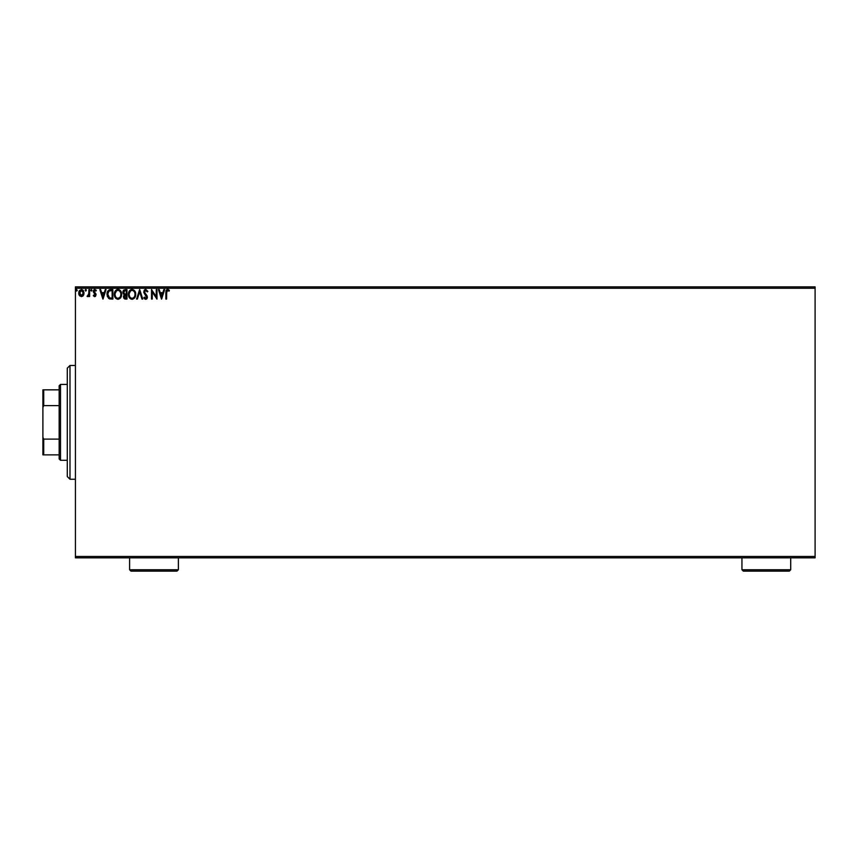 <?xml version="1.0" encoding="UTF-8"?>
<svg xmlns="http://www.w3.org/2000/svg" width="858" height="858" viewBox="0 0 858 858"><rect width="100%" height="100%" fill="white"/><g stroke="black" fill="none" stroke-linecap="round" stroke-linejoin="round"><path stroke-width="1.29" d="M75.418 557.839L815.1 557.839L75.418 557.839L75.418 288.245L815.1 288.245L815.1 556.477L75.418 556.477L75.418 557.839M83.333 295.506L84.041 293.039L83.398 290.69L81.371 289.478L79.344 290.69L78.732 293.693L79.783 295.967L82.497 296.332L84.041 293.039L81.371 289.478L78.7 293.039L79.408 295.506L81.371 296.654L83.655 294.938M88.803 295.71L87.087 296.407L88.074 296.536L88.91 295.506L88.91 296.525L89.64 296.525L89.64 289.596L88.91 289.596L88.674 294.777L87.087 296.407L88.91 295.506L88.91 296.525L89.64 296.525L89.64 289.596L89.64 296.525L88.91 296.525M94.82 289.478L96.321 290.412L94.155 289.661L93.297 291.752L95.313 295.184L93.286 295.667L94.477 296.621L95.549 296.289L95.957 294.015L94.026 291.248L94.712 290.347L95.903 291.055L96.321 290.412L94.82 289.478L93.286 291.473L95.356 294.862L94.648 295.796L93.715 295.066L93.286 295.667L94.691 296.654L93.286 295.667L93.715 295.066L94.648 295.796L95.356 294.862L93.297 291.302M110.446 289.596L107.829 291.023L107.046 294.873L108.612 298.391L111.422 299.077L112.859 299.077L112.859 289.596L110.661 289.596C108.129 289.94 106.918 291.484 107.025 294.219L109.17 298.734L112.859 299.077L112.859 289.596L112.859 299.077L111.422 299.077M125.064 289.596L126.963 289.596L123.788 290.025L122.833 292.288L124.324 294.712L123.488 296.16L123.724 298.058L124.721 298.959L126.963 299.077L126.963 289.596L125.064 289.596L122.833 292.288L124.324 294.712L123.434 296.729L125.622 299.077L126.963 299.077L126.963 289.596L126.963 299.077L125.225 299.067M137.366 299.077L136.572 299.077L139.607 289.596L136.572 299.077L137.366 299.077L139.672 291.892L141.978 299.077L142.771 299.077L139.725 289.596L142.771 299.077L139.725 289.596L136.572 299.077L137.366 299.077L139.672 291.892L141.978 299.077L142.771 299.077L141.978 299.077M156.263 289.596L156.263 296.654L151.523 289.596L151.523 299.077L152.252 299.077L152.252 292.01L156.993 299.077L156.993 289.596L156.263 289.596L156.993 289.596L156.263 289.596L156.263 296.654L151.523 289.596L151.523 299.077L152.252 299.077L152.252 292.01L156.993 299.077L156.993 289.596L156.842 299.077M165.873 292.675L165.873 299.077L166.602 299.077L166.677 291.312L167.428 290.347L169.026 291.173L169.391 290.444L167.6 289.35L166.055 290.572L165.873 299.077L166.602 299.077L166.602 292.771L167.61 290.326L169.026 291.173L169.391 290.444L167.6 289.35L165.873 292.675L165.873 299.077L166.602 299.077M163.857 289.596L164.65 289.596L161.615 299.077L164.65 289.596L163.857 289.596L162.881 292.642L160.221 292.642L159.245 289.596L158.451 289.596L161.486 299.077L164.65 289.596L163.857 289.596L162.881 292.642L160.221 292.642L159.245 289.596L158.451 289.596L161.486 299.077L158.451 289.596L159.245 289.596M143.865 297.715L144.434 297.136L144.015 298.005L145.699 299.324L147.297 297.876L147.018 295.667L144.53 292.417L145.506 290.358L147.286 291.902L147.876 291.43L145.742 289.35L144.251 290.219L143.769 292.364L146.611 297.576L145.806 298.348L144.434 297.136L143.865 297.715L145.699 299.324L147.394 297.115L144.466 291.935L145.796 290.326L147.286 291.902L147.876 291.43L145.742 289.35L143.736 291.924L146.654 297.147L145.699 298.348L144.745 297.672M135.703 294.723L134.835 291.055L132.271 289.361L129.805 290.401L128.421 294.348L129.301 297.619L132.111 299.324L134.631 297.919L135.714 294.294C135.768 297.007 134.567 298.681 132.111 299.324C134.567 298.681 135.768 297.007 135.714 294.294C135.746 291.602 134.534 289.95 132.057 289.35C129.59 289.972 128.378 291.634 128.421 294.348C128.378 297.082 129.601 298.745 132.111 299.324M121.611 294.294L120.731 291.055L117.954 289.35L115.187 291.087L114.318 294.348L115.197 297.619L118.007 299.324L120.528 297.919L121.611 294.305C121.643 291.602 120.431 289.95 117.954 289.35C115.487 289.972 114.275 291.634 114.318 294.348C114.275 297.082 115.498 298.745 118.007 299.324C120.463 298.681 121.664 297.007 121.611 294.294L121.611 294.294M105.255 289.596L106.049 289.596L103.014 299.077L106.049 289.596L105.255 289.596L104.279 292.642L101.619 292.642L100.643 289.596L99.85 289.596L102.896 299.077L106.049 289.596L105.255 289.596L104.279 292.642L101.619 292.642L100.643 289.596L99.85 289.596L102.896 299.077L99.85 289.596L100.643 289.596M91.345 291.055L91.945 290.261L91.345 289.478L91.945 290.261L91.345 289.478L90.733 290.261L91.795 290.787L91.945 290.261L91.345 291.055L91.945 290.261L91.345 291.055L90.733 290.261L91.345 291.055L90.733 290.261L91.345 289.478L90.733 290.261L91.345 289.478L91.945 290.261L91.345 291.055L90.733 290.261L91.345 289.478L91.945 290.261L91.345 291.055L90.733 290.261L91.345 289.478L91.945 290.261L91.345 291.055L90.733 290.261L91.409 291.055M85.135 290.261L86.208 289.747L85.178 289.993L85.607 291.034L86.358 290.261L85.746 291.055L86.358 290.261L85.746 291.055L85.135 290.261L85.746 291.055L85.135 290.261L85.746 289.478L85.135 290.261L85.746 289.478L86.358 290.261L85.746 291.055L85.135 290.261L85.746 289.478L86.358 290.261L85.746 291.055L85.135 290.261L85.746 289.478L86.358 290.261L85.821 291.055M77.241 290.261L76.362 289.554L76.169 290.787L77.199 290.54L76.63 291.055L77.241 290.261L76.63 291.055L76.019 290.261L76.63 291.055L76.019 290.261L76.63 289.478L76.019 290.261L76.63 289.478L77.241 290.261L76.63 291.055L76.019 290.261L76.63 289.478L77.241 290.261L76.63 291.055L76.019 290.261L76.63 289.478L77.241 290.261L76.63 291.055L76.019 290.261L76.63 289.478L77.241 290.261L76.566 289.478M815.1 286.883L75.418 286.883L75.418 556.477L815.1 556.477L815.1 557.839L815.1 288.245L75.418 288.245L75.418 286.883L815.1 286.883L815.1 288.245L815.1 286.883M165.916 291.409L165.873 292.042M166.334 290.015L167.267 289.382M167.878 289.382L168.726 289.789M169.026 290.047L169.026 291.173L168.093 290.465M166.784 290.959L166.613 292.042M166.634 291.677L166.806 290.916M161.551 296.793L160.532 293.608L162.57 293.608L161.551 296.793L160.532 293.608L162.57 293.608L161.551 296.793M152.252 299.077L151.523 299.077L151.684 289.596M147.876 291.43L147.286 291.902M146.075 290.369L145.506 290.358M144.938 290.701L144.83 293.071M144.466 291.935L147.383 296.922M147.362 297.501L146.986 298.584M146.75 298.874L145.946 299.303M144.809 299.013L144.251 298.38M144.787 297.737L145.806 298.348M144.434 297.136L145.699 298.348L146.654 297.147L146.085 295.774M146.611 297.565L145.184 298.176M146.654 297.147L145.452 295.12M144.058 290.54L144.648 289.768M130.716 298.992L129.011 297.115M128.496 295.399L128.432 294.777M128.421 294.348L128.507 293.189M128.475 293.49L128.657 292.503M128.786 292.106L129.805 290.412M130.899 289.596L131.617 289.382M134.727 296.021L134.888 295.399M132.486 298.316L132.078 298.348C130.094 297.855 129.118 296.514 129.15 294.348L129.193 295.034L129.15 294.348C129.108 292.16 130.084 290.819 132.078 290.326C134.052 290.819 135.017 292.138 134.985 294.305L134.953 293.618L134.985 294.305C135.028 296.471 134.062 297.823 132.078 298.348L132.25 298.348M129.622 296.568L129.966 297.136M129.655 296.621L129.193 295.034M131.746 298.327L130.963 298.048M129.193 293.661L130.545 290.894M130.03 291.42L129.579 292.181M133.365 290.723L134.288 291.709M123.38 294.026L123.048 293.457M123.391 290.444L122.962 291.323M125.139 294.069L123.595 292.707M124.238 296.16L126.233 295.066L126.233 298.112L124.238 297.254L125.3 295.109M124.785 295.291L124.303 295.956M126.233 294.101L126.233 290.572L126.233 294.101M124.453 293.876L123.724 293.093M123.627 292.835L124.968 290.594M124.86 290.605L125.397 290.572M123.595 291.87L124.303 290.776M125.858 295.066L126.233 298.112L125.483 298.112M120.999 297.136L120.528 297.919M115.723 298.294L114.908 297.115M114.865 291.666L115.701 290.412M116.795 289.596L117.514 289.382M119.584 289.843L120.731 291.055L118.801 289.478M115.187 291.087L114.682 292.106M119.777 291.162L120.667 292.739M120.624 296.021L120.881 294.305C120.924 296.471 119.959 297.823 117.975 298.348L117.975 298.348C115.991 297.855 115.015 296.514 115.047 294.348C115.004 292.16 115.98 290.819 117.975 290.326C119.948 290.819 120.914 292.138 120.881 294.305L120.785 295.399M119.981 297.254L118.147 298.348M115.519 296.568L115.862 297.136M115.047 294.348L115.09 295.034L115.047 294.348M115.551 296.621L115.09 295.034M117.643 298.327L116.86 298.048M115.09 293.661L116.441 290.894M115.927 291.42L115.487 292.181M120.881 294.305L120.849 293.618L120.881 294.305M118.833 298.176L119.82 297.447M110.285 299.024L109.749 298.938M107.261 296.149L107.475 296.804M109.384 289.757L110.242 289.607M109.824 289.661L109.03 289.897M109.556 297.844L108.129 296.321L109.556 297.844L111.647 298.112L109.556 297.844L107.754 294.219L108.966 291.066L112.13 290.572L112.13 298.112L111.122 298.101L112.13 298.112L112.13 290.572L111.347 290.572M108.323 291.795L108.966 291.066M102.949 296.793L101.93 293.608L103.968 293.608L102.949 296.793L101.93 293.608L103.968 293.608L102.949 296.793M94.852 296.643L93.286 295.667M93.897 295.324L94.648 295.796L95.356 294.862L94.444 293.522M93.715 295.066L94.648 295.796L93.715 295.066L94.648 295.796L95.356 294.862M93.49 290.454L93.897 289.865M96.193 290.219L95.903 291.055L96.321 290.412M94.906 290.326L94.187 292.106L96.085 294.83L95.849 293.768M94.691 296.654L96.085 294.83M87.752 296.643L87.087 296.407L87.43 295.678L87.087 296.407M87.43 295.678L87.966 295.763M88.599 295.002L87.763 295.796L88.9 293.039M88.91 292.396L88.814 294.155M88.91 289.596L89.64 289.596L88.91 289.596L88.91 291.924M88.91 292.524L88.889 293.114M88.878 293.415L88.835 294.015M86.358 290.261L85.746 289.478L86.358 290.261M83.162 295.742L82.497 296.332M79.075 294.927L78.882 294.391M78.861 294.315L78.732 293.693M78.786 292.117L78.947 291.516M83.88 294.337L83.537 295.173M83.097 290.294L82.55 289.8M81.371 290.326L83.312 293.039L81.253 295.796L79.537 292.128L79.451 293.5L81.371 290.326L82.733 291.076M82.861 291.27L83.29 292.578M81.253 295.796L83.312 293.039L81.832 295.72M81.135 295.785L79.451 293.5M76.019 290.261L76.63 289.478M134.824 292.953L134.953 293.618M120.721 292.953L120.849 293.618M111.122 298.101L109.803 297.93M79.537 292.128L79.88 291.27M83.215 293.962L82.861 294.82M69.991 479.257L67.289 476.555L67.289 368.168L69.991 365.465L75.418 365.465L69.991 365.465L69.991 479.257L75.418 479.257L69.991 479.257L69.991 365.465L67.289 368.168L67.289 476.555L69.991 479.257M59.159 439.114L59.159 458.944L60.51 460.296L60.51 384.427L59.159 385.789L59.159 439.114L59.159 385.789L60.51 384.427L60.51 460.296L67.289 460.296L60.51 460.296L59.159 458.944L59.159 439.114L43.715 439.114L42.9 437.258L42.9 407.464L43.715 405.609L59.159 405.609L43.715 405.609L43.715 389.843L42.9 389.843L42.9 407.464L42.9 389.843L43.715 389.843L43.715 405.609L42.9 407.464L42.9 454.879L59.159 454.879L43.715 454.879L43.715 439.114L43.715 454.879L42.9 454.879L42.9 437.258L43.715 439.114L59.159 439.114M67.289 384.427L60.51 384.427L67.289 384.427M59.159 389.843L43.715 389.843L59.159 389.843M741.945 569.755L743.296 571.117L789.36 571.117L790.711 569.755L741.945 569.755L790.711 569.755L790.711 557.839L790.711 569.755L789.36 571.117L743.296 571.117L741.945 569.755L741.945 557.839L741.945 569.755M129.601 569.755L130.963 571.117L177.016 571.117L178.378 569.755L129.601 569.755L178.378 569.755L178.378 557.839L178.378 569.755L177.016 571.117L130.963 571.117L129.601 569.755L129.601 557.839L129.601 569.755"/></g></svg>
